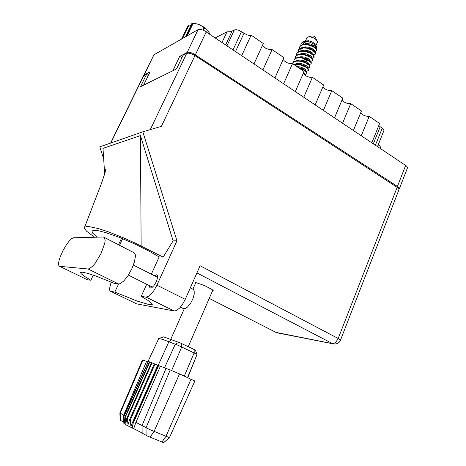 <?xml version="1.0" encoding="UTF-8"?>
<svg xmlns="http://www.w3.org/2000/svg" width="466" height="466" viewBox="0 0 466 466"><rect width="100%" height="100%" fill="white"/><g stroke="black" fill="none" stroke-linecap="round" stroke-linejoin="round"><path stroke-width="0.7" d="M399.001 189.266L399.222 188.153L397.463 186.47L192.755 53.211L189.458 52.256L187.489 52.332L179.713 56.369L172.804 70.768L143.592 85.179L150.058 71.91L143.936 75.119L143.615 75.888M262.556 45.097L263.651 46.734L265.789 48.313L269.296 49.635L272.086 49.547L283.934 57.697L275.01 77.77M283.177 59.398L284.307 60.947L287.231 62.823L290.586 63.766L292.508 63.592L304.059 71.531L295.38 91.435M303.279 73.319L305.044 75.271L307.286 76.535L309.75 77.309L312.418 77.274L323.672 85.016L315.237 104.751M323.48 110.285L331.821 90.614L329.969 90.73L326.835 89.897L324.656 88.715L322.874 86.88M342.627 123.129L350.741 103.621L348.195 103.603L345.894 102.922L343.774 101.821L341.98 100.091M361.301 135.653L369.194 116.308L367.412 116.372L364.482 115.632L362.426 114.601L360.626 112.97M143.685 75.405L153.827 54.842L198.062 29.638L200.386 29.346L203.677 30.261L406.451 166.007L407.296 166.974L407.453 167.946L399.304 188.911M222.107 42.284L227.018 31.781L229.872 31.752L232.068 31.111L225.73 44.713M227.035 45.586L234.316 29.946L236.402 29.702L238.65 30.249L247.306 35.008L249.491 35.404L251.116 35.136L263.278 43.495L254.098 63.737M378.811 125.523L380.18 126.775L373.342 143.732M375.415 145.124L382.231 128.185L383.512 129.332L383.926 130.538L377.518 146.534M73.523 237.771L71.688 238.598L69.306 240.899L66.644 244.405L63.16 250.283L60.341 256.504L58.996 260.686L58.489 263.937L58.891 265.882L59.654 266.331L88.097 268.993L89.484 268.678L93.089 265.754L95.151 263.278L101.134 253.347L104.751 243.293L105.118 240.718L104.471 237.52L103.312 237.025L73.523 237.771M190.291 287.86L193.419 289.45L194.194 290.924L194.2 294.215L193.029 298.432L190.868 302.807L187.443 307.094L184.816 308.713L182.858 308.352M149.464 285.629L149.889 287.866L151.502 287.906L153.716 285.908L155.865 282.524L157.263 278.866L157.52 276.018L157.089 275.062L156.46 274.794L154.485 275.785M212.397 291.145L213.358 290.848L212.193 289.625L204.626 285.6L196.588 282.78L194.986 282.693L195.318 283.66M185.206 299.37L182.253 304.729L179.678 307.979L176.317 310.601L174.208 310.997L146.021 297.151L148.823 296.219L151.328 293.959L153.897 290.621L156.902 285.169L185.206 299.37L200.065 265.742L338.223 338.485L337.955 339.126L335.602 342.347L334.204 343.273L332.45 343.547L196.902 272.901M111.112 282.029L109.545 288.524L109.755 290.324L110.506 291.285L114.822 292.048L137.4 301.182L149.633 304.776L152.266 304.56L151.648 303.279L147.949 300.419L141.186 296.359L146.021 297.151M397.137 187.315L398.675 188.643L398.978 189.744L340.477 340.203L338.223 338.485L397.137 187.315L194.986 55.547L161.387 126.321L142.812 131.808L176.981 240.811L156.902 285.169M110.623 143.05L143.429 76.022L146.51 74.379L140.493 86.711L176.567 68.91L183.097 55.273L186.715 53.38L188.45 53.118L191.625 53.852L194.986 55.547M97.161 237.182L92.693 233.093L92.064 231.392L92.856 230.588L96.241 230.425L98.885 230.833L105.875 232.621L119.651 237.474L135.268 244.213L149.487 251.355L159.156 256.947L163.147 257.098L173.125 240.852L140.464 135.6L102.98 148.345L104.675 174.022M163.147 257.098L135.653 243.322L124.335 238.167L108.03 231.701L98.745 228.672L88.744 226.528L86.659 226.488L84.521 227.391L84.614 228.695L86.583 231.2L94.575 237.246M93.282 275.126L90.858 280.241L84.643 276.478L81.119 273.74L80.531 272.47L82.727 272.208L88.121 273.466L96.34 276.204L114.298 283.386L118.58 283.963L120.059 283.712L123.816 280.946L128.022 275.627L131.826 268.812L134.464 261.88L135.408 256.236L135.187 254.25L134.517 252.962L104.483 237.538M380.978 148.852L380.174 146.528M378.351 144.472L379.965 146.173L378.182 144.879M315.896 45.674L317.34 42.354L317.323 41.311L316.129 39.604L313.175 37.705L309.773 36.814L307.735 37.059L306.89 37.775L305.44 41.072M305.131 41.771L305.178 42.924L306.069 44.253M299.364 48.697L299.999 46.449L302.184 45.056L305.009 44.643L308.265 44.969L312.977 46.583L316.152 48.848L316.833 50.806L314.83 51.621M316.833 50.806L316.915 49.285L315.127 47.369L311.958 45.633L309.057 44.695L306.04 44.253L302.964 44.48L300.855 45.394L299.702 46.909M296.51 55.209L297.04 53.077L299.306 51.592L302.125 51.19L305.393 51.534L310.117 53.141L313.309 55.384L314.008 57.306L313.187 57.935L311.894 58.081M314.008 57.306L314.107 55.868L312.348 53.969L309.092 52.192L306.098 51.237L302.999 50.8L300.279 50.975L297.978 51.912L296.836 53.409M293.638 61.751L294.25 59.497L296.417 58.151L299.236 57.772L302.504 58.122L307.24 59.73L310.449 61.955L311.236 63.306L311.131 63.912L308.923 64.564M311.166 63.836L311.236 62.362L309.552 60.597L306.214 58.78L303.127 57.807L299.953 57.37L297.046 57.621L295.095 58.46L293.959 59.939M293.999 64.617L299.586 64.739L305.16 66.772L307.111 68.1L308.381 69.935L307.816 70.867L305.929 71.071M308.317 70.401L308.544 69.399L307.84 68.222L303.325 65.403L297.949 64.046L293.621 64.355M305.387 75.376L303.407 73.576M301.129 43.664L302.906 41.759L305.347 41.439L301.857 42.756L301.042 43.845L300.786 45.447M297.937 51.947L298.566 49.699L300.751 48.318L303.57 47.911L306.832 48.248L311.55 49.862L314.731 52.116L315.424 54.05L314.707 54.65L313.362 54.848M298.269 50.153L299.417 48.65L301.49 47.753L304.519 47.52L307.577 47.963L310.525 48.907L313.74 50.666L315.517 52.576L315.424 54.05M295.077 58.477L295.601 56.345L297.861 54.866L300.681 54.481L303.948 54.825L308.678 56.433L311.882 58.664L312.657 60.027L312.552 60.644L310.414 61.32M309.325 61.192L305.987 60.126L302.486 58.122M295.397 56.671L296.411 55.279L298.531 54.324L301.479 54.079L304.618 54.516L307.659 55.483L310.95 57.277L312.645 59.054L312.587 60.568M292.322 63.656L293.597 62.065L296.294 61.163L299.376 61.168L302.725 61.844L305.795 63.038L309.016 65.246L309.808 66.586L309.709 67.186L308.941 67.71L307.432 67.815M292.514 63.213L293.65 61.745L295.805 60.865L298.426 60.673L301.642 61.104L304.77 62.089L308.148 63.918L309.873 65.788L309.744 67.116M299.481 68.386L303.884 70.18L306.541 72.323L306.925 73.075L306.698 73.948L304.415 74.333M298.444 67.675L301.595 68.613L304.886 70.273L306.873 72.131L306.89 73.692M303.366 41.614L308.981 41.165L306.535 40.903L304.927 41.288M314.795 47.06L315.465 46.565M316.018 45.907L314.445 43.513L312.313 42.01L308.865 40.804L305.941 40.961M315.773 48.045L316.402 47.491L316.408 46.647L314.014 44.107L309.36 42.033L305.347 41.439M316.909 40.495L315.185 37.245L313.822 36.191L312.115 35.899L308.509 36.849M296.848 66.574L299.801 66.877L303.436 68.118L305.649 69.679L305.789 70.954M296.522 66.3L295.415 64.512M296.487 60.749L299.527 59.974L303.331 60.417L307.543 62.24L308.632 63.248L308.673 64.337M299.434 54.161L302.492 53.398L306.273 53.846L310.426 55.681L311.486 56.701L311.538 57.749M300.931 50.858L300.914 49.396M302.376 47.596L305.446 46.85L309.203 47.311L313.298 49.157L314.329 50.182L314.393 51.196M303.762 44.334L303.768 42.913M298.199 67.506L302.719 68.782L305.387 70.634M299.958 60.801L304.333 61.652L308.177 63.941M303.075 54.231L307.851 55.314L310.944 57.277M300.71 49.769L301.665 48.633L303.255 47.916M306.185 47.689L310.694 48.749L313.688 50.625M311.224 51.994L308.416 50.771M303.331 44.404L304.001 42.604L305.946 41.457M303.29 73.284L303.983 73.983M294.512 64.966L295.788 64.39M298.397 64.098L303.57 65.211L306.785 67.285M301.519 57.51L306.43 58.605L309.564 60.609M300.477 57.405L300.005 56.776M304.63 50.957L309.278 52.029L312.319 53.951M307.741 44.433L312.109 45.482L315.051 47.311M303.651 72.457L304.508 73.465L304.345 74.269M295.007 64.058L298.036 63.277L301.852 63.708L306.098 65.525L307.193 66.533L307.234 67.64M297.96 57.452L301.013 56.683L304.805 57.126L308.987 58.955L310.059 59.968L310.106 61.04M309.535 61.163L306.325 60.533L302.294 58.081M301.683 57.522L300.931 56.712M300.908 50.87L303.972 50.124L307.741 50.578L311.865 52.413L312.913 53.439L312.966 54.47M303.838 44.322L306.919 43.588L310.659 44.054L314.725 45.901L315.75 46.932L315.791 47.905M149.4 361.931L148.264 361.47L123.799 416.482L123.834 422.301L120.088 420.058L119.861 412.893L142.433 359.95L142.94 360.096L120.245 413.161L124.038 415.311M123.688 416.091L123.682 415.113L146.586 361.412L147.833 361.814M163.618 442.688L147.122 435.943L139.421 431.586L126.321 425.068L123.869 423.39M160.403 366.264L149.44 361.843L124.859 417.163L125.214 417.367L125.867 423.641L126.822 418.229L127.364 418.515L128.045 424.788L129.606 419.633L130.311 419.977L130.882 426.192L133.066 421.293L133.899 421.683L134.057 427.706L135.891 422.371L150.046 429.71L169.438 437.644L194.835 381.025L179.544 373.907L154.089 431.469L150.017 437.23M124.859 417.163L124.439 422.802L123.799 416.482M123.834 422.301L123.63 416.225L148.264 361.47M135.891 422.371L160.421 366.224L166.042 368.431L142.072 425.516L142.107 433.06M146.068 435.401L146.033 427.759L170.23 369.946L179.544 373.907M197.071 354.387L178.274 345.347L163.24 339.621L158.784 338.415L147.99 361.453M123.95 416.598L148.444 361.517L149.44 361.843M187.781 377.658L196.821 355.005M158.982 338.403L163.554 336.86L179.981 342.784L195.37 350.094L197.031 354.294M119.873 412.911L120.245 413.161L120.275 420.192M190.769 25.752L189.691 25.036L189.004 25.176L187.647 26.545L181.653 38.981M202.885 29.952L203.863 27.902L201.312 25.735L199.023 24.547L204.091 27.179L207.894 30.506L206.252 29.061L204.399 28.263L203.485 30.185M203.863 27.902L204.399 28.263M186.429 36.261L192.481 23.673L191.864 23.469L195.062 23.451L199.023 24.547L196.512 23.883L192.988 23.714L187.157 35.847M192.481 23.673L192.988 23.714M209.752 33.995L207.894 30.506L209.112 32.457M334.396 344.03L275.901 332.38M278.348 333.097L276.501 332.654L209.251 298.386M84.521 227.391L101.378 183.72L104.99 172.973L105.654 169.379L104.937 173.148M209.24 298.409L276.798 332.794L334.116 344.007L336.114 343.908L337.961 343.186L339.469 341.904L340.477 340.203M305.824 70.978L307.123 71.065M308.818 64.471L309.867 64.547M311.795 57.988L312.599 58.058M314.754 51.54L315.313 51.592M304.356 74.251L305.743 74.333M307.321 67.721L308.498 67.803M310.309 61.227L311.236 61.296M313.28 54.761L313.956 54.819M181.897 57.778L179.713 56.369M227.018 31.781L215.473 37.828M234.316 29.946L232.068 31.111M241.778 55.477L251.116 35.136M263.01 69.719L272.086 49.547M283.695 83.595L292.508 63.592M303.844 97.114L312.418 77.274M331.821 90.614L342.79 98.157L334.588 117.735M350.741 103.621L361.441 110.978L353.455 130.393M369.194 116.308L379.633 123.484L371.862 142.742M382.231 128.185L380.18 126.775M59.654 266.331L87.363 279.769L90.858 280.241M110.867 291.401L136.544 303.849L174.179 310.991M114.822 292.048L118.58 283.957M173.125 240.852L176.981 240.811M103.685 158.976L99.788 146.837L142.812 131.808M159.156 256.947L151.304 274.177M146.708 284.254L141.186 296.359M146.51 74.379L148.31 75.498M140.464 135.6L141.134 246.019M146.586 361.412L142.94 360.096M151.456 362.694L149.819 361.977L125.214 417.367M151.491 362.612L126.822 418.229M154.304 363.83L152.056 362.833L127.364 418.515M154.339 363.748L129.606 419.633M130.882 426.192L157.77 365.268L155.056 364.039L130.311 419.977M160.374 366.328L158.661 365.536L133.899 421.683M170.23 369.946L166.042 368.431M157.77 365.268L133.066 421.293M189.004 25.176L182.62 38.433M185.445 36.82L191.864 23.469M187.151 52.472L198.062 29.638M153.961 54.749L144.041 75.061M397.463 186.47L405.67 165.418M206.31 31.688L195.423 54.627M241.464 31.688L233.134 49.681M235.621 51.347L243.922 33.377M143.644 75.876L110.856 142.975M150.297 129.595L186.715 53.38M122.634 238.674L119.535 245.273M121.574 238.243L118.51 244.749M118.545 283.957L88.068 268.987M171.5 339.603L168.855 341.753L158.201 365.344L133.439 421.468L132.257 428.033M184.32 376.079L194.188 352.768L194.147 349.442M181.769 343.576L181.757 346.896L171.657 370.499M164.515 367.86L175.298 344.182L178.857 342.359M161.877 442.094L165.937 436.38L191.031 379.138M123.7 418.829L123.711 422.219M183.726 308.789L180.424 307.146M156.582 274.806L157.1 275.074M128.366 275.097L152.539 287.161M133.393 265.102L157.543 277.334M174.226 310.997L146.062 297.157M118.591 283.963L88.115 268.993M195.761 282.652L192.907 289.124M184.227 308.812L170.777 339.324M299.795 46.682L299.615 47.083M296.929 53.176L296.749 53.584M294.052 59.706L293.871 60.12M301.222 43.437L301.042 43.845M298.362 49.926L298.182 50.334M295.491 56.438L295.31 56.846M292.607 62.986L292.427 63.393M212.834 290.137L188.27 346.657M123.874 423.507L123.828 422.015M197.077 354.381L187.565 377.559M163.607 442.7L169.426 437.644"/></g></svg>
